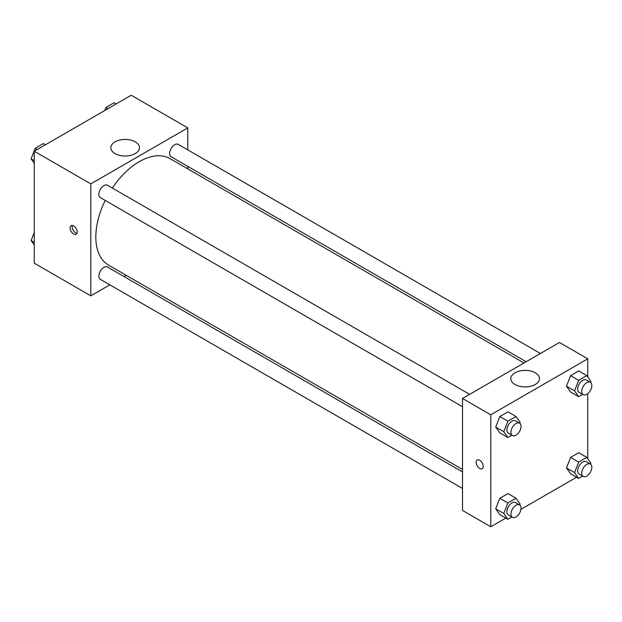 <?xml version="1.0" encoding="UTF-8"?>
<svg xmlns="http://www.w3.org/2000/svg" width="622" height="622" viewBox="0 0 622 622"><rect width="100%" height="100%" fill="white"/><g stroke="black" fill="none" stroke-linecap="round" stroke-linejoin="round"><path stroke-width="0.93" d="M109.853 284.845L90.812 295.839L34.257 263.184L34.257 151.224L131.219 95.244L187.774 127.899L187.774 149.879M187.774 166.369L187.774 168.873M115.023 141.87A14.329 8.273 180 0 1 130.643 140.082A14.329 8.273 180 0 1 139.483 147.725A14.329 8.273 180 0 1 125.154 155.998A14.329 8.273 180 0 1 110.825 147.725A14.329 8.273 180 0 1 115.023 141.87M90.812 295.839L90.812 183.879L34.257 151.224M90.812 183.879L187.774 127.899M73.645 234.028A4.999 2.885 60 0 1 70.379 229.619A4.999 2.885 60 0 1 71.149 225.615A4.999 2.885 60 0 1 76.148 228.499A4.999 2.885 60 0 1 76.148 234.276A4.999 2.885 60 0 1 73.645 234.028M72.385 225.405A4.999 2.885 -120 0 0 75.682 232.853A4.999 2.885 -120 0 0 76.949 233.312M126.297 275.352L124.136 276.603M469.641 394.348L107.474 185.247A7.145 4.121 120 0 0 100.336 189.376A7.145 4.121 120 0 0 100.336 197.617L462.504 406.718M462.504 471.958L107.474 266.986A7.145 4.121 120 0 0 101.969 268.898A7.145 4.121 120 0 0 98.851 276.082A7.145 4.121 120 0 0 100.336 279.356L462.504 488.449M540.425 353.483L178.257 144.382A7.145 4.121 120 0 0 172.753 146.294A7.145 4.121 120 0 0 169.635 153.486A7.145 4.121 120 0 0 171.12 156.752L526.142 361.724M105.196 200.424A61.477 35.493 120 0 0 95.827 236.966A61.477 35.493 120 0 0 108.555 265.112L462.504 469.454M523.981 362.976L170.031 158.626A61.477 35.493 120 0 0 112.333 188.054M505.81 518.079L490.781 526.756L462.504 510.429L462.504 398.469L559.466 342.489L587.743 358.816L587.743 376.955M520.948 509.34L576.594 477.214M495.711 427.065L499.793 432.873L495.711 427.065L499.793 416.546L495.711 427.065L503.789 431.73L507.871 421.211L516.035 416.499L520.116 422.307L519.743 423.279M507.956 411.834L499.793 416.546L507.956 411.834L516.035 416.499M566.494 386.2L570.576 392.008L566.494 386.2L570.576 375.68L566.494 386.2L574.572 390.865L578.654 380.345L586.818 375.634L590.9 381.442L590.519 382.413M578.74 370.969L570.576 375.68L578.74 370.969L586.818 375.634M566.494 467.931L570.576 473.739L566.494 467.931L570.576 457.411L566.494 467.931L574.572 472.596L578.654 462.076L586.818 457.364L590.9 463.172L590.519 464.144M578.74 452.699L570.576 457.411L578.74 452.699L586.818 457.364M490.781 526.756L490.781 414.796L587.743 358.816M587.743 393.648L587.743 458.686M495.711 508.804L499.793 514.604L495.711 508.804L499.793 498.276L495.711 508.804L503.789 513.469L507.871 502.941L516.035 498.23L520.116 504.038L519.743 505.01M507.956 493.565L499.793 498.276L507.956 493.565L516.035 498.23M514.993 384.489A14.329 8.273 180 0 1 510.794 378.642A14.329 8.273 180 0 1 525.123 370.37A14.329 8.273 180 0 1 539.453 378.642A14.329 8.273 180 0 1 530.605 386.285A14.329 8.273 180 0 1 514.993 384.489M490.781 414.796L462.504 398.469M483.208 466.407A4.999 2.885 60 0 1 482.174 468.693A4.999 2.885 60 0 1 477.175 465.808A4.999 2.885 60 0 1 477.175 460.031A4.999 2.885 60 0 1 481.024 461.368A4.999 2.885 60 0 1 483.208 466.407M477.175 460.031A4.999 2.885 -120 0 0 477.175 465.8A4.999 2.885 -120 0 0 482.174 468.693M511.883 435.221L507.871 437.538L503.789 431.73M519.564 423.17L515.521 420.837A7.145 4.121 120 0 0 510.024 422.75A7.145 4.121 120 0 0 506.907 429.934A7.145 4.121 120 0 0 508.384 433.207L512.419 435.54A7.145 4.121 120 0 0 519.564 431.411A7.145 4.121 120 0 0 519.564 423.17A7.145 4.121 120 0 0 514.06 425.083A7.145 4.121 120 0 0 510.942 432.267A7.145 4.121 120 0 0 512.419 435.54M507.871 437.538L499.793 432.873M507.871 421.211L499.793 416.546M582.666 394.356L578.654 396.673L574.572 390.865M590.348 382.305L586.305 379.972A7.145 4.121 120 0 0 580.8 381.885A7.145 4.121 120 0 0 577.683 389.069A7.145 4.121 120 0 0 579.168 392.342L583.203 394.675A7.145 4.121 120 0 0 590.348 390.546A7.145 4.121 120 0 0 590.348 382.305A7.145 4.121 120 0 0 584.843 384.217A7.145 4.121 120 0 0 581.726 391.401A7.145 4.121 120 0 0 583.203 394.675M578.654 396.673L570.576 392.008M578.654 380.345L570.576 375.68M511.883 516.96L507.871 519.269L503.789 513.469M519.564 504.901L515.521 502.568A7.145 4.121 120 0 0 510.024 504.481A7.145 4.121 120 0 0 506.907 511.665A7.145 4.121 120 0 0 508.384 514.938L512.419 517.271A7.145 4.121 120 0 0 519.564 513.142A7.145 4.121 120 0 0 519.564 504.901A7.145 4.121 120 0 0 514.06 506.813A7.145 4.121 120 0 0 510.942 513.997A7.145 4.121 120 0 0 512.419 517.271M507.871 519.269L499.793 514.604M507.871 502.941L499.793 498.276M582.666 476.094L578.654 478.404L574.572 472.596M590.348 464.035L586.305 461.703A7.145 4.121 120 0 0 580.8 463.615A7.145 4.121 120 0 0 577.683 470.8A7.145 4.121 120 0 0 579.168 474.073L583.203 476.405A7.145 4.121 120 0 0 590.348 472.277A7.145 4.121 120 0 0 590.348 464.035A7.145 4.121 120 0 0 584.843 465.948A7.145 4.121 120 0 0 581.726 473.132A7.145 4.121 120 0 0 583.203 476.405M578.654 478.404L570.576 473.739M578.654 462.076L570.576 457.411M34.257 163.314L31.1 158.828L35.182 148.308L43.346 143.596L45.406 144.786M34.257 160.647L31.1 158.828M37.242 149.498L35.182 148.308M104.776 110.506L105.965 107.443L114.129 102.731L116.19 103.921M108.026 108.632L105.965 107.443M34.257 245.045L31.1 240.558L34.257 232.434M34.257 242.378L31.1 240.558"/></g></svg>
